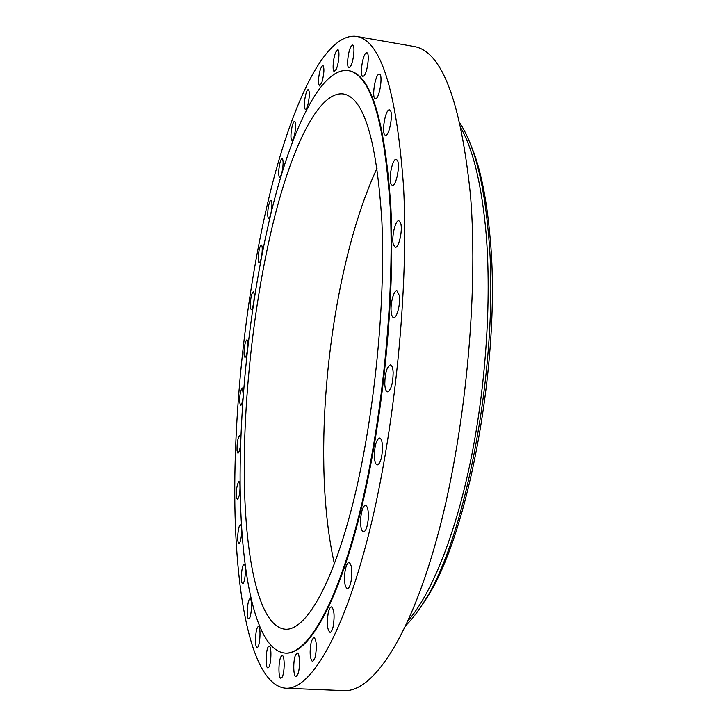 <?xml version="1.0" encoding="UTF-8"?>
<svg xmlns="http://www.w3.org/2000/svg" width="727" height="727" viewBox="0 0 727 727"><rect width="100%" height="100%" fill="white"/><g stroke="black" fill="none" stroke-linecap="round" stroke-linejoin="round"><path stroke-width="1.09" d="M336.247 69.156C338.9 63.576 339.991 49.627 337.764 49.736L335.792 52.09C333.157 57.769 332.103 71.491 334.311 71.419L336.247 69.156M234.866 475.649C233.24 584.808 249.488 685.161 285.802 688.242C309.802 689.859 342.59 637.588 368.698 534.236C394.779 431.202 409.056 287.519 403.521 186.203C396.433 89.712 380.639 39.758 356.121 36.35C325.323 32.924 293.245 101.607 271.344 187.929C249.425 275.56 236.293 380.757 234.866 475.649M285.802 688.242L343.889 690.65C371.651 692.413 408.474 640.969 436.663 539.243C464.826 437.827 478.684 296.298 470.56 195.999C460.745 100.381 441.689 50.508 413.39 46.383L356.121 36.35M408.274 620.422C431.084 594.295 454.811 536.79 470.369 462.054C485.845 387.309 491.661 300.269 486.09 233.467C481.774 185.712 473.522 150.789 461.318 128.724M406.048 625.265C411.818 619.577 417.616 612.061 423.441 602.71C466.398 539.398 500.43 356.303 488.417 233.794C485.372 198.998 480.02 170.827 472.35 149.262C468.661 138.893 464.598 130.306 460.173 123.526M419.106 609.344L426.058 599.039C468.461 536.481 501.857 357.012 489.998 236.62C486.99 202.424 481.701 174.689 474.131 153.415L469.533 141.856M377.113 168.128C342.362 242.291 321.87 363.445 323.806 465.544C324.469 502.448 328.004 535.254 334.411 563.97M381.92 222.08C376.759 139.884 363.818 97.164 343.108 93.919C318.799 91.229 292.636 145.827 274.424 217.782C256.204 290.609 245.199 379.63 244.29 458.619C243.227 548.676 257.104 627.001 285.366 629.218C305.149 630.7 331.73 587.207 352.786 503.847C373.796 420.715 385.664 305.576 381.92 222.08M240.183 465.68C238.892 563.525 253.75 650.565 285.157 653.1C306.64 654.645 335.692 607.581 358.765 516.206C381.802 425.095 394.661 298.524 390.245 207.768C384.347 119.601 370.27 73.854 347.997 70.546C321.143 67.556 292.608 127.761 272.898 205.596C253.187 284.466 241.3 380.176 240.183 465.68M285.157 653.1L285.729 653.128C307.248 654.682 336.328 607.618 359.429 516.261C382.484 425.159 395.334 298.606 390.899 207.858C384.983 119.701 370.87 73.963 348.569 70.637L347.997 70.546M321.888 82.442C324.215 73.609 324.515 67.856 322.815 65.166L320.489 68.756C318.199 77.553 317.899 83.278 319.598 85.931L321.888 82.442M307.903 104.697C309.675 96.564 309.811 91.529 308.321 89.566C307.503 89.585 306.64 91.211 305.74 94.446C303.986 102.534 303.85 107.551 305.349 109.495C306.149 109.486 307.003 107.887 307.903 104.697M294.662 134.277C295.98 126.98 295.98 122.627 294.671 121.227C293.744 121.336 292.827 123.399 291.918 127.416C290.618 134.677 290.618 139.002 291.927 140.411C292.836 140.32 293.753 138.275 294.662 134.277M282.485 169.682C283.412 163.266 283.303 159.567 282.158 158.568C281.131 158.813 280.177 161.312 279.295 166.074C278.377 172.453 278.486 176.143 279.622 177.152C280.64 176.934 281.594 174.444 282.485 169.682M271.571 209.549C272.18 204.033 271.989 200.925 270.998 200.234C269.853 200.643 268.881 203.578 268.063 209.031C267.463 214.529 267.654 217.627 268.654 218.327C269.781 217.946 270.753 215.01 271.571 209.549M262.083 252.687C262.438 248.043 262.183 245.49 261.32 245.017C260.066 245.653 259.085 249.007 258.376 255.095C258.021 259.721 258.276 262.283 259.148 262.765C260.393 262.156 261.375 258.794 262.083 252.687M253.841 301.441L254.15 298.034C254.296 294.235 253.996 292.181 253.26 291.872C251.869 292.781 250.888 296.552 250.333 303.204C250.179 307.012 250.479 309.075 251.224 309.402C252.042 309.257 252.823 307.239 253.55 303.359M247.716 347.588L247.862 344.662C247.852 341.645 247.534 340.036 246.898 339.836C245.353 341.09 244.408 345.289 244.036 352.422C244.036 355.458 244.354 357.084 244.999 357.293C245.917 357.048 246.717 354.694 247.425 350.214M243.3 394.597L242.336 388.027C240.628 389.708 239.71 394.325 239.574 401.867L240.555 405.548C241.637 405.112 242.491 402.195 243.136 396.815M240.619 438.127L239.674 435.555C237.774 437.772 236.902 442.807 237.047 450.658L237.993 453.284C239.901 451.058 240.773 446.005 240.619 438.127M239.855 483.164L239.01 481.501C236.893 484.364 236.075 489.816 236.557 497.859L237.42 499.585C239.547 496.686 240.364 491.216 239.855 483.164M241.146 525.766L240.446 524.839C238.61 524.267 236.802 538.58 238.229 542.424L238.947 543.396C240.782 544.023 242.6 529.492 241.146 525.766M244.59 564.788L244.108 564.406C241.991 563.788 240.264 580.509 242.164 583.172L242.673 583.581C244.799 584.244 246.526 567.269 244.59 564.788M250.27 598.93L250.07 598.866C247.616 598.23 246.062 617.686 248.489 618.704L248.716 618.786C251.188 619.449 252.723 599.711 250.27 598.93M258.249 626.719C255.504 627.074 254.368 647.802 257.122 647.457L257.267 647.448C260.03 647.284 261.184 626.274 258.421 626.701L258.249 626.719M268.517 646.539C265.755 649.011 265.182 668.286 267.899 667.886L268.499 667.586C271.298 665.25 271.88 645.712 269.154 646.194L268.517 646.539M280.985 656.635C278.314 661.043 278.259 678.636 280.949 678.236L282.103 677.219C284.82 672.893 284.857 655.072 282.176 655.563L280.985 656.635M295.407 655.345C292.945 661.37 293.354 677.055 295.998 676.692L297.797 674.456C300.306 668.431 299.86 652.592 297.234 653.028L295.407 655.345M311.338 641.223C309.411 651.81 309.82 658.644 312.592 661.715L315.109 657.69C317.054 647.012 316.654 640.16 313.882 637.116L311.338 641.223M328.15 613.388C326.696 623.739 327.323 630.064 330.022 632.363C331.312 632.263 332.403 630.127 333.302 625.956C334.765 615.515 334.147 609.171 331.448 606.918C330.149 607.036 329.04 609.19 328.15 613.388M344.962 571.867C344.016 581.446 344.816 587.034 347.361 588.652C349.105 588.388 350.45 585.28 351.405 579.337C352.341 569.695 351.541 564.088 349.015 562.525C347.252 562.807 345.898 565.924 344.962 571.867M360.728 517.888C360.274 526.175 361.192 530.846 363.482 531.919C365.772 531.355 367.344 527.157 368.216 519.305C368.662 510.981 367.744 506.31 365.472 505.292C363.173 505.874 361.592 510.072 360.728 517.888M374.341 454.002C374.314 460.636 375.277 464.28 377.231 464.953C380.121 463.899 381.884 458.555 382.511 448.904C382.529 442.28 381.566 438.654 379.63 438.027C376.731 439.099 374.968 444.424 374.341 454.002M384.783 384.047C385.056 388.854 385.973 391.462 387.546 391.853C391.071 390.081 392.934 383.647 393.162 372.551C392.871 367.789 391.953 365.227 390.408 364.854C386.882 366.635 385.01 373.033 384.783 384.047M391.271 312.646C391.689 315.718 392.489 317.372 393.661 317.599C396.833 318.517 400.65 303.831 399.341 295.553L396.969 290.727C393.761 289.873 390.017 304.386 391.271 312.646M393.389 244.635L395.224 247.28C398.714 248.416 402.903 230.186 400.695 223.253L398.896 220.735C395.37 219.681 391.271 237.638 393.389 244.635M391.181 184.349L392.326 185.385C396.079 186.685 400.45 164.984 397.342 160.303L396.242 159.358C392.471 158.168 388.173 179.505 391.181 184.349M385.037 135.049L385.455 135.222C389.399 136.585 393.743 111.731 389.845 110.022L389.481 109.886C385.519 108.65 381.23 133.068 385.037 135.049M375.65 98.699C379.549 98.636 383.265 74.172 379.358 74.19L379.012 74.209C375.068 74.645 371.497 98.69 375.359 98.708L375.65 98.699M363.836 75.981C367.408 73.245 370.025 52.662 366.781 52.771L365.79 53.216C362.21 56.224 359.692 76.435 362.9 76.371L363.836 75.981M350.45 66.493C353.576 61.977 355.33 44.92 352.65 45.047L351.114 46.319C347.988 51.017 346.297 67.765 348.96 67.684L350.45 66.493M474.131 153.415L472.35 149.262M426.058 599.039L423.441 602.71"/></g></svg>
